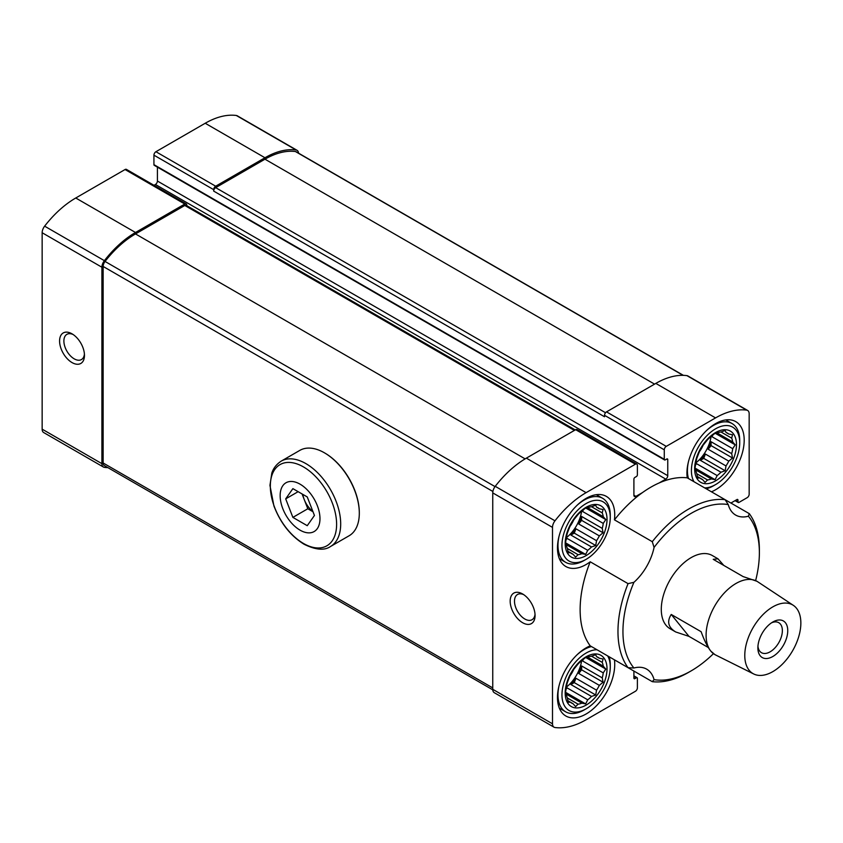 <?xml version="1.0" encoding="UTF-8"?>
<svg xmlns="http://www.w3.org/2000/svg" width="843" height="843" viewBox="0 0 843 843"><rect width="100%" height="100%" fill="white"/><g stroke="black" fill="none" stroke-linecap="round" stroke-linejoin="round"><path stroke-width="1.26" d="M628.056 667.688L633.915 667.993A96.471 55.691 -60 0 1 633.915 582.323L628.056 583.641A99.99 57.724 -60 0 0 628.056 667.688L590.216 645.843A40.485 23.372 120 0 0 560.511 680.891A40.485 23.372 120 0 0 565.864 716.002A40.485 23.372 120 0 0 586.106 713.989A40.485 23.372 120 0 0 614.442 659.827L652.282 681.671A99.99 57.724 -60 0 0 688.678 672.314L691.165 670.87A96.471 55.691 -60 0 1 654.073 679.627L652.282 681.671M590.216 645.843A99.99 57.724 -60 0 1 590.216 561.796A40.485 23.372 120 0 1 586.106 564.515A40.485 23.372 120 0 1 565.864 566.517A40.485 23.372 120 0 1 565.864 519.762A40.485 23.372 120 0 1 606.349 496.39A40.485 23.372 120 0 1 614.442 519.846A99.99 57.724 -60 0 1 642.461 492.597L635.896 496.379L633.904 495.231A2.814 1.623 120 0 0 634.484 496.516A2.814 1.623 120 0 0 635.896 496.379M633.904 495.231L633.904 479.13A1.412 0.811 120 0 1 634.895 477.412L636.391 476.548A1.412 0.811 120 0 0 637.392 474.82L637.392 465.336A2.814 1.623 120 0 0 636.802 464.05A2.814 1.623 120 0 0 635.401 464.187L586.106 492.649A83.794 48.378 120 0 0 554.979 520.816A7.397 4.268 120 0 0 552.502 527.391L552.502 723.81A7.397 4.268 120 0 0 554.03 727.193A7.397 4.268 120 0 0 554.979 727.509A83.794 48.378 120 0 0 586.106 719.743L635.401 691.281A2.814 1.623 120 0 0 637.392 687.835L637.392 678.352A1.412 0.811 120 0 0 637.097 677.698A1.412 0.811 120 0 0 636.391 677.772L634.895 678.636L633.904 678.057A1.412 0.811 120 0 0 634.199 678.699A1.412 0.811 120 0 0 634.895 678.636M633.904 678.057L633.904 671.07M614.442 519.846L652.282 541.691A99.99 57.724 -60 0 1 725.064 499.667L749.29 513.65A99.99 57.724 -60 0 1 759.374 549.847L759.374 552.723A96.471 55.691 -60 0 1 755.644 580.574M652.282 541.691L654.073 547.423A96.471 55.691 -60 0 1 728.257 504.588L725.064 499.667L687.224 477.823A99.99 57.724 -60 0 0 659.205 482.923A99.99 57.724 -60 0 0 642.461 492.597M713.431 653.694A96.471 55.691 -60 0 1 691.165 670.87M749.29 513.65L748.405 516.222A96.471 55.691 -60 0 1 759.374 552.723M711.45 491.806A40.485 23.372 120 0 0 715.559 489.772A40.485 23.372 120 0 0 742.009 454.092A40.485 23.372 120 0 0 735.802 421.648A40.485 23.372 120 0 0 702.725 434.566A40.485 23.372 120 0 0 687.224 477.823M730.913 503.039L736.972 499.541A1.412 0.811 120 0 1 737.678 499.477A1.412 0.811 120 0 1 737.962 500.12L737.962 501.848A1.412 0.811 120 0 0 738.257 502.491A1.412 0.811 120 0 0 738.963 502.417L747.172 497.676A2.814 1.623 120 0 0 749.164 494.23L749.164 413.839A7.397 4.268 120 0 0 747.636 410.457A7.397 4.268 120 0 0 746.687 410.141A83.794 48.378 120 0 0 715.559 417.907L666.265 446.368A2.814 1.623 120 0 0 664.273 449.814L664.273 459.298A1.412 0.811 120 0 0 664.569 459.941A1.412 0.811 120 0 0 665.275 459.878L666.76 459.014A1.412 0.811 120 0 1 667.466 458.94A1.412 0.811 120 0 1 667.761 459.583L667.761 475.684L157.409 181.034L157.409 167.146M659.205 482.923L665.77 479.13A2.814 1.623 120 0 0 667.761 475.684M628.056 583.641L590.216 561.796M298.548 153.163A7.397 4.268 120 0 0 297.042 150.307A7.397 4.268 120 0 0 296.083 149.98A83.794 48.378 120 0 0 264.965 157.757L215.671 186.208A2.814 1.623 120 0 0 213.679 189.664L213.679 191.098A2.814 1.623 120 0 1 215.671 187.652L264.965 159.19A82.382 47.566 120 0 1 295.419 151.529A5.638 3.256 120 0 1 296.156 151.782L683.399 375.356M297.042 150.307L237.294 115.807A7.397 4.268 120 0 0 236.335 115.491A83.794 48.378 120 0 0 205.207 123.257L155.923 151.719A2.814 1.623 120 0 0 153.932 155.165L153.932 164.648A1.412 0.811 120 0 0 154.216 165.302L664.569 459.941M186.788 205.671L186.788 205.186A2.814 1.623 120 0 0 186.208 203.901A2.814 1.623 120 0 0 184.796 204.038L135.502 232.489A83.794 48.378 120 0 0 104.384 260.666A7.397 4.268 120 0 0 101.898 267.231L101.898 463.661A7.397 4.268 120 0 0 103.426 467.043A7.397 4.268 120 0 0 104.384 467.359A83.794 48.378 120 0 0 107.915 467.644M186.208 203.901L126.461 169.401A2.814 1.623 120 0 0 125.049 169.538L75.754 198A83.794 48.378 120 0 0 44.626 226.166A7.397 4.268 120 0 0 42.15 232.742L42.15 429.161A7.397 4.268 120 0 0 43.678 432.543L103.426 467.043M72.024 362.574A17.608 10.158 -120 0 0 84.469 355.388A17.608 10.158 -120 0 0 72.024 333.828A17.608 10.158 -120 0 0 59.579 341.015A17.608 10.158 -120 0 0 72.024 362.574M747.636 410.457L687.888 375.957A7.397 4.268 120 0 0 686.94 375.641A83.794 48.378 120 0 0 655.812 383.407L606.517 411.869A2.814 1.623 120 0 0 604.526 415.314L604.526 416.758L213.679 191.098M665.77 479.13L155.418 184.491A2.814 1.623 120 0 0 157.409 181.034M155.418 184.491L154.006 185.302M636.802 464.05L577.055 429.551A2.814 1.623 120 0 0 575.653 429.688L526.359 458.149A83.794 48.378 120 0 0 495.231 486.327A7.397 4.268 120 0 0 492.755 492.892L492.755 689.311A7.397 4.268 120 0 0 494.283 692.693L554.03 727.193M522.628 622.724A17.608 10.158 -120 0 0 535.073 615.538A17.608 10.158 -120 0 0 522.628 593.978A17.608 10.158 -120 0 0 510.173 601.164A17.608 10.158 -120 0 0 522.628 622.724M575.232 429.93L186.208 205.334A2.814 1.623 120 0 0 184.796 205.471L135.502 233.933A82.382 47.566 120 0 0 105.038 261.446A5.638 3.256 120 0 0 103.141 266.462L103.141 462.986A5.638 3.256 120 0 0 104.311 465.568L492.776 689.837M753.705 673.968A39.653 22.887 -60 0 1 744.78 655.433A39.653 22.887 -60 0 1 762.546 615.053A39.653 22.887 -60 0 1 793.326 605.337A39.653 22.887 -60 0 1 792.641 650.701A39.653 22.887 -60 0 1 753.705 673.968L715.612 654.979A42.245 24.394 -60 0 1 714.853 654.568A42.245 24.394 -60 0 1 710.775 651.059C707.656 647.15 704.537 640.965 701.418 632.524L701.123 631.713L671.249 614.463L670.944 614.926C666.792 621.839 668.383 627.519 675.728 631.976L670.037 628.699A42.245 24.394 -60 0 1 670.037 579.91A42.245 24.394 -60 0 1 712.282 555.516L717.973 558.804L713.241 559.33L743.115 576.58L756.782 581.217M523.756 594.684A14.552 8.398 -120 0 0 517.507 594.505A14.552 8.398 -120 0 0 515.273 606.159A14.552 8.398 -120 0 0 524.778 618.983A14.552 8.398 -120 0 0 532.059 619.71A14.552 8.398 -120 0 0 535.02 614.199M73.151 334.534A14.552 8.398 -120 0 0 66.903 334.344A14.552 8.398 -120 0 0 64.669 346.009A14.552 8.398 -120 0 0 74.184 358.833A14.552 8.398 -120 0 0 81.455 359.561A14.552 8.398 -120 0 0 84.416 354.049M654.073 679.627A40.485 23.372 120 0 0 646.676 669.152A40.485 23.372 120 0 0 633.915 667.993M728.257 504.588A40.485 23.372 120 0 0 735.644 515.062A40.485 23.372 120 0 0 748.405 516.222M633.915 582.323A40.485 23.372 120 0 0 654.073 547.423M584.115 560.49L586.106 559.341A34.152 19.716 -60 0 1 561.954 545.389A34.152 19.716 -60 0 1 586.106 503.566A34.152 19.716 -60 0 1 610.258 517.507A34.152 19.716 -60 0 1 586.106 559.341L584.115 560.49A36.966 21.338 -60 0 1 565.632 562.313A36.966 21.338 -60 0 1 558.951 536.664M577.034 505.326A36.966 21.338 -60 0 1 602.597 498.287A36.966 21.338 -60 0 1 610.258 515.21L610.258 517.507M567.381 548.508L568.224 552.871L570.289 552.639A26.407 15.248 -60 0 0 571.607 553.577A26.407 15.248 -60 0 0 573.071 554.251L575.59 557.118L578.108 554.694L567.381 548.508A26.407 15.248 -60 0 1 566.37 544.715L565.527 542.808L585.653 554.42L587.719 550.321L567.107 538.424A26.407 15.248 120 0 1 566.148 539.12M585.653 554.42L581.902 553.682A26.407 15.248 -60 0 1 578.108 554.694M586.106 555.6A29.579 17.071 -60 0 1 567.992 529.836A29.579 17.071 -60 0 1 604.22 508.919A29.579 17.071 -60 0 1 586.106 555.6M591.512 546.959L570.901 535.052L574.262 533.113L595.706 545.505L591.512 546.959A26.407 15.248 -60 0 1 587.719 550.321M595.706 545.505L596.549 540.69L575.938 528.793A26.407 15.248 120 0 1 570.901 535.052M599.331 535.885L578.72 523.977L581.628 520.363L603.072 532.744L599.331 535.885A26.407 15.248 -60 0 1 596.549 540.69M603.072 532.744L602.239 528.382L581.628 516.485A26.407 15.248 120 0 1 578.72 523.977M605.769 519.573L603.251 516.696L587.719 507.728L585.653 507.95L605.769 519.573L603.251 523.419A26.407 15.248 -60 0 1 602.239 528.382M587.719 507.728A26.407 15.248 -60 0 1 591.512 506.717L595.706 505.263L596.549 507.159A26.407 15.248 -60 0 1 598.014 507.834A26.407 15.248 -60 0 1 599.331 508.772L603.072 509.509L602.239 512.902A26.407 15.248 -60 0 1 603.251 516.696M585.653 507.95L581.902 511.09A26.407 15.248 -60 0 0 578.108 514.451L573.071 520.721A26.407 15.248 -60 0 0 570.289 525.526L567.381 533.029A26.407 15.248 -60 0 0 566.37 537.992L565.527 542.808M581.596 511.322A26.407 15.248 -60 0 1 566.422 537.613M581.902 553.682L566.37 544.715M573.071 554.251L567.887 551.259M596.549 507.159L599.331 508.772M602.239 512.902L591.512 506.717M603.251 523.419L582.639 511.511A26.407 15.248 120 0 0 582.766 510.331M573.914 519.372A17.608 10.158 -60 0 1 569.541 526.938M607.655 655.917A34.152 19.716 -60 0 1 610.258 666.992A34.152 19.716 -60 0 1 586.106 708.815L584.115 709.964A36.966 21.338 -60 0 1 565.632 711.798A36.966 21.338 -60 0 1 558.951 686.139M577.034 654.811A36.966 21.338 -60 0 1 591.48 646.57M609.194 656.802A36.966 21.338 -60 0 1 610.258 664.695L610.258 666.992M584.115 709.964L586.106 708.815A34.152 19.716 -60 0 1 562.618 688.036A34.152 19.716 -60 0 1 597.002 649.763M567.381 697.983L568.224 702.345L570.289 702.124A26.407 15.248 -60 0 0 571.607 703.051A26.407 15.248 -60 0 0 573.071 703.726L575.59 706.603L578.108 704.179L567.381 697.993A26.407 15.248 -60 0 1 566.37 694.189L565.527 692.293L585.653 703.905L587.719 699.806L567.107 687.899A26.407 15.248 120 0 1 566.148 688.605M585.653 703.905L581.902 703.167A26.407 15.248 -60 0 1 578.108 704.179M586.106 705.085A29.579 17.071 -60 0 1 567.992 679.321A29.579 17.071 -60 0 1 604.22 658.404A29.579 17.071 -60 0 1 586.106 705.085M591.512 696.434L570.901 684.537L574.262 682.598L595.706 694.98L591.512 696.434A26.407 15.248 -60 0 1 587.719 699.806M595.706 694.98L596.549 690.175L575.938 678.267A26.407 15.248 120 0 1 570.901 684.537M599.331 685.359L578.72 673.462L581.628 669.837L603.072 682.229L599.331 685.359A26.407 15.248 -60 0 1 596.549 690.175M603.072 682.229L602.239 677.867L581.628 665.959A26.407 15.248 120 0 1 578.72 673.462M605.769 669.057L603.251 666.181L587.719 657.213L585.653 657.435L605.769 669.057L603.251 672.893A26.407 15.248 -60 0 1 602.239 677.867M587.719 657.213A26.407 15.248 -60 0 1 591.512 656.191L595.706 654.737L596.549 656.644A26.407 15.248 -60 0 1 598.014 657.319A26.407 15.248 -60 0 1 599.331 658.246L603.072 658.994L602.239 662.387A26.407 15.248 -60 0 1 603.251 666.181M585.653 657.435L581.902 660.564A26.407 15.248 -60 0 0 578.108 663.936L573.071 670.196A26.407 15.248 -60 0 0 570.289 675.011L567.381 682.503A26.407 15.248 -60 0 0 566.37 687.477L565.527 692.293M581.596 660.807A26.407 15.248 -60 0 1 566.422 687.087M581.902 703.167L566.37 694.189M573.071 703.726L567.887 700.733M596.549 656.644L599.331 658.246M602.239 662.387L591.512 656.191M603.251 672.893L582.639 660.996A26.407 15.248 120 0 0 582.766 659.806M573.914 668.847A17.608 10.158 -60 0 1 569.541 676.413M704.664 487.886A34.152 19.716 120 0 0 715.559 484.599L713.568 485.747A36.966 21.338 -60 0 1 706.202 488.771M688.489 478.55A36.966 21.338 -60 0 1 688.404 461.922M706.497 430.594A36.966 21.338 -60 0 1 732.051 423.544A36.966 21.338 -60 0 1 739.711 440.467L739.711 442.775A34.152 19.716 120 0 0 715.559 428.824A34.152 19.716 120 0 0 694.01 481.732M713.568 485.747L715.559 484.599A34.152 19.716 120 0 0 739.711 442.775M696.834 473.766L697.677 478.129L699.743 477.907A26.407 15.248 -60 0 0 701.06 478.835A26.407 15.248 -60 0 0 702.525 479.509L705.043 482.386L707.562 479.962L696.834 473.766A26.407 15.248 -60 0 1 695.823 469.972L694.98 468.065L715.106 479.688L717.172 475.578L696.56 463.682A26.407 15.248 120 0 1 695.601 464.388M715.106 479.688L711.355 478.94A26.407 15.248 -60 0 1 707.562 479.962M720.965 472.217L700.354 460.32L703.715 458.381L725.17 470.763L720.965 472.217A26.407 15.248 -60 0 1 717.172 475.578M725.17 470.763L726.002 465.947L705.391 454.05A26.407 15.248 120 0 1 700.354 460.32M728.784 461.142L708.173 449.235L711.081 445.62L732.535 458.002L728.784 461.142A26.407 15.248 -60 0 1 726.002 465.947M732.535 458.002L731.692 453.65L711.081 441.743A26.407 15.248 120 0 1 708.173 449.235M735.222 444.83L732.715 441.964L717.172 432.986L715.106 433.218L735.222 444.83L732.715 448.676A26.407 15.248 -60 0 1 731.692 453.65M717.172 432.986A26.407 15.248 -60 0 1 720.965 431.974L725.17 430.52L726.002 432.427A26.407 15.248 -60 0 1 727.467 433.102A26.407 15.248 -60 0 1 728.784 434.029L732.535 434.767L731.692 438.16A26.407 15.248 -60 0 1 732.715 441.964M715.559 432.564A29.579 17.071 120 0 0 697.446 479.245A29.579 17.071 120 0 0 733.673 458.329A29.579 17.071 120 0 0 715.559 432.564M715.106 433.218L711.355 436.347A26.407 15.248 -60 0 0 707.562 439.709L702.525 445.979A26.407 15.248 -60 0 0 699.743 450.794L696.834 458.286A26.407 15.248 -60 0 0 695.823 463.26L694.98 468.065M711.049 436.59A26.407 15.248 -60 0 1 695.875 462.87M711.355 478.94L695.823 469.972M702.525 479.509L697.34 476.516M726.002 432.427L728.784 434.029M731.692 438.16L720.965 431.974M732.715 448.676L712.093 436.779A26.407 15.248 120 0 0 712.219 435.589M703.368 444.63A17.608 10.158 -60 0 1 698.995 452.196M582.639 511.511L583.272 509.899M581.628 520.363L581.628 516.485M574.262 533.113L575.938 528.793M566.022 539.773L567.107 538.424M712.093 436.779L712.725 435.167M711.081 445.62L711.081 441.743M703.715 458.381L705.391 454.05M695.475 465.03L696.56 463.682M582.639 660.996L583.272 659.384M581.628 669.837L581.628 665.959M574.262 682.598L575.938 678.267M566.022 689.247L567.107 687.899M723.779 565.411L717.973 558.804M714.853 654.568L710.775 651.059A42.245 24.394 -60 0 1 706.097 635.222A42.245 24.394 -60 0 1 724.537 592.713A42.245 24.394 -60 0 1 757.098 581.385A42.245 24.394 -60 0 1 757.825 581.839L793.326 605.337M708.341 647.55L688.994 636.381L675.728 631.976M757.878 647.877A21.128 12.192 -60 0 1 772.82 622.008A21.128 12.192 -60 0 1 787.752 630.627A21.128 12.192 -60 0 1 772.82 656.497A21.128 12.192 -60 0 1 757.878 647.877M671.249 614.463L688.994 636.381M771.398 622.893A17.313 9.99 -60 0 1 778.774 622.703A17.313 9.99 -60 0 1 778.774 642.693A17.313 9.99 -60 0 1 761.471 652.682A17.313 9.99 -60 0 1 757.952 646.202M300.066 530.163A28.167 16.259 60 0 1 282.816 485.705A28.167 16.259 60 0 1 317.305 505.621A28.167 16.259 60 0 1 300.066 530.163M314.439 515.463L307.252 525.684L292.879 517.391L285.693 498.866L292.879 488.645L307.252 496.938L314.439 515.463M281.193 461.142L299.813 450.394A49.294 28.462 60 0 1 324.46 452.828A49.294 28.462 60 0 1 359.308 513.197A49.294 28.462 60 0 1 349.107 535.769L330.488 546.517A49.294 28.462 60 0 0 330.488 489.604A49.294 28.462 60 0 0 281.193 461.142C273.964 465.884 272.278 471.764 271.815 473.123L269.95 485.378L273.922 505.979C280.529 523.134 290.582 535.895 304.081 544.251C315.661 549.963 324.46 550.721 330.488 546.517M324.713 452.976A48.588 28.051 60 0 1 324.955 453.123A48.588 28.051 60 0 1 359.308 512.628A48.588 28.051 60 0 1 359.308 512.913M312.995 511.754L307.811 508.761L292.879 517.391M307.811 508.761L302.068 493.945M298.137 491.68L285.693 498.866M312.89 511.49A17.608 10.158 60 0 1 304.218 499.499A17.608 10.158 60 0 1 302.806 494.377M296.083 149.98L236.335 115.491M264.965 157.757L205.207 123.257M215.671 186.208L155.923 151.719M213.679 189.664L153.932 155.165M184.796 204.038L125.049 169.538M135.502 232.489L75.754 198M104.384 260.666L44.626 226.166M101.898 267.231L42.15 232.742M101.898 463.661L42.15 429.161M746.687 410.141L686.94 375.641M715.559 417.907L655.812 383.407M666.265 446.368L606.517 411.869M664.273 449.814L604.526 415.314M664.273 459.298L153.932 164.648M667.761 459.583L666.76 459.014M635.401 464.187L575.653 429.688M586.106 492.649L526.359 458.149M554.979 520.816L495.231 486.327M552.502 527.391L492.755 492.892M552.502 723.81L492.755 689.311M636.391 677.772L633.904 676.339M737.962 500.12L736.972 499.541M737.962 501.848L735.475 500.405M605.537 412.733L215.671 187.652M654.568 384.123L264.965 159.19M683.072 375.346L295.419 151.529M492.755 687.92L103.141 462.986M492.881 491.48L103.141 266.462M495.02 486.601L105.038 261.446M525.126 458.877L135.502 233.933M574.41 430.415L184.796 205.471M303.469 543.461A46.86 27.06 60 0 1 274.776 469.488A46.86 27.06 60 0 1 332.174 502.628A46.86 27.06 60 0 1 303.469 543.461M637.097 677.698L633.904 675.854M738.257 502.491L735.064 500.647M602.597 498.287L596.328 494.672M565.632 562.313L559.362 558.698M565.632 711.798L559.362 708.183M732.051 423.544L725.791 419.93M757.098 581.385L756.392 580.985M359.308 512.628L359.308 513.197"/></g></svg>
